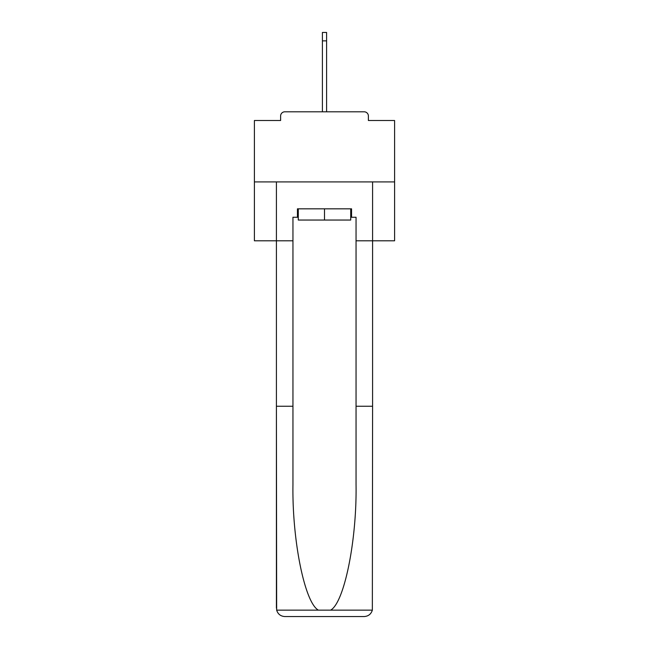 <?xml version="1.0" encoding="UTF-8"?>
<svg xmlns="http://www.w3.org/2000/svg" width="649" height="649" viewBox="0 0 649 649"><rect width="100%" height="100%" fill="white"/><g stroke="black" fill="none" stroke-linecap="round" stroke-linejoin="round"><path stroke-width="0.97" d="M368.389 120.503L368.389 116.017L368.389 120.503L394.6 120.503L394.6 240.795L356.05 240.795L356.05 217.245L351.563 217.245L351.563 208.832L297.437 208.832L297.437 217.245L298.28 217.245M394.6 181.907L254.4 181.907L254.4 240.795L276.409 240.795L276.409 181.907L372.591 181.907L372.591 406.242L356.05 406.242L356.05 240.795M254.4 181.907L254.4 120.503L280.611 120.503L280.611 116.017L280.611 120.503M368.389 116.017A4.202 4.202 0 0 0 364.178 111.806L284.822 111.806A4.202 4.202 0 0 0 280.611 116.017M364.178 111.806L346.371 111.806M302.629 111.806L284.822 111.806M298.28 208.832L298.28 220.043L350.72 220.043L350.72 208.832M324.5 208.832L324.5 220.043M297.437 217.245L292.95 217.245L292.95 406.242L276.409 406.242L276.652 610.149C277.926 614.132 280.652 616.266 284.822 616.55L306.133 616.55M284.822 616.55L364.178 616.55L284.822 616.55M342.867 616.55L364.178 616.55C368.348 616.266 371.074 614.132 372.348 610.149L372.591 406.242M292.95 406.242L292.95 484.681C292.082 540.398 304.738 602.824 318.391 610.149L330.609 610.149C344.262 602.824 356.918 540.398 356.05 484.681L356.05 406.242M276.409 608.137L276.409 240.795L292.95 240.795M350.72 217.245L351.563 217.245M322.399 40.863L322.399 32.45L326.601 32.45L326.601 40.863L322.399 40.863L322.399 111.806M326.601 40.863L326.601 111.806M276.652 610.149L318.391 610.149M330.609 610.149L372.348 610.149"/></g></svg>
